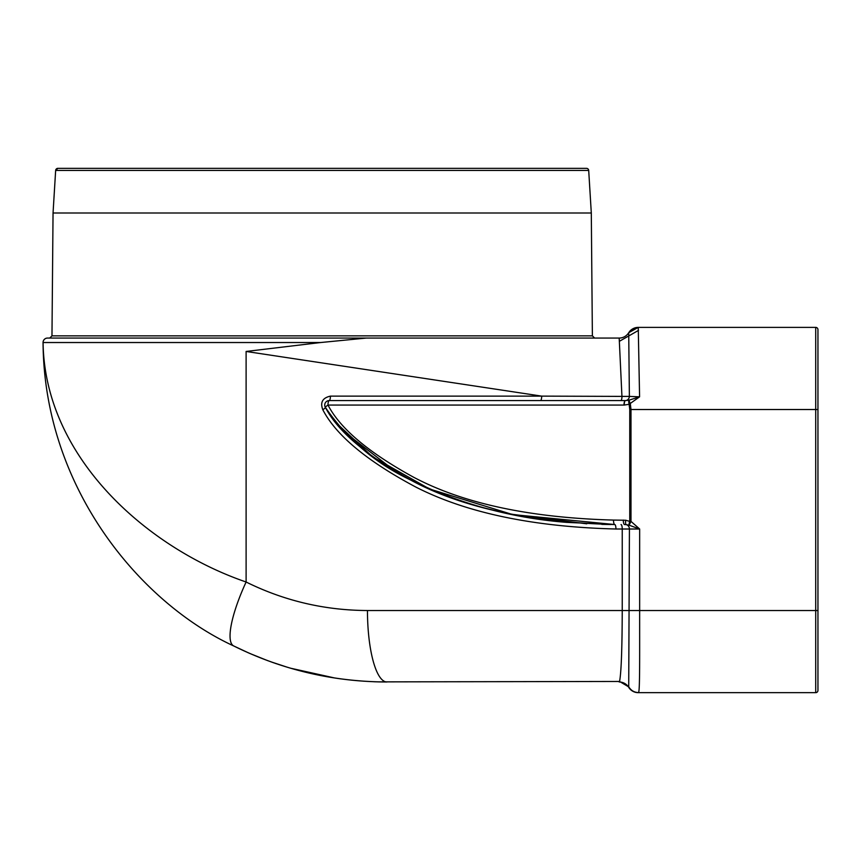 <?xml version="1.0" encoding="UTF-8"?>
<svg xmlns="http://www.w3.org/2000/svg" width="861" height="861" viewBox="0 0 861 861"><rect width="100%" height="100%" fill="white"/><g stroke="black" fill="none" stroke-linecap="round" stroke-linejoin="round"><path stroke-width="1.29" d="M63.122 168.336L57.881 168.336A2.239 2.239 90 0 0 55.653 170.435L53.048 213.001L591.303 213.001L588.698 170.435A2.239 2.239 -90 0 0 586.47 168.336L581.229 168.336M588.698 170.435L55.653 170.435L57.881 168.336L586.47 168.336M322.079 338.061L366.28 338.061L320.658 342.527L246.106 351.46L541.687 396.125L629.38 396.415A4.466 4.079 -90 0 1 625.398 400.591L329.203 400.591A4.466 4.466 0 0 0 325.404 407.414A4.466 0.657 -31.8 0 1 327.987 405.057C340.149 428.552 368.691 452.606 413.603 477.22C463.153 503.481 529.795 517.773 613.506 520.076L625.721 520.248L629.757 521.389L629.757 409.524L630.984 409.524L630.349 403.981L628.939 400.204L625.398 400.591A4.466 1.216 89 0 0 624.279 405.057L327.987 405.057A4.466 1.216 90 0 1 329.203 400.591L329.203 400.591A4.466 1.216 -90 0 0 330.42 396.125L541.687 396.125A4.466 1.216 -90 0 1 540.471 400.591M248.226 652.767L233.751 645.976C281.87 669.772 332.938 681.772 386.933 681.987C333.218 681.847 282.15 669.847 233.751 645.976C140.429 603.055 44.051 488.069 43.05 342.592A4.466 4.466 90 0 1 47.516 338.061L619.188 338.061A11.171 11.171 0 0 0 628.713 332.723L629.38 396.415L639.583 396.824L628.939 400.204A4.466 1.184 75 0 0 629.133 404.283L624.279 405.057M625.237 400.591A4.466 1.216 90 0 0 624.021 405.057M378.463 681.88L619.565 681.46C621.233 672.871 622.126 649.226 622.234 610.524L622.234 529.009L615.949 529.009C533.357 526.921 466.727 512.973 416.046 487.175C367.238 461.259 336.167 435.462 322.821 409.761C320.001 402.421 322.531 397.879 330.42 396.125M322.821 409.761A4.466 0.657 148.2 0 0 325.404 407.414C338.072 431.673 367.216 456.265 412.828 481.213C463.046 507.796 530.344 522.24 614.722 524.543C532.787 522.444 466.791 508.647 416.767 483.15C368.68 457.568 338.233 432.319 325.404 407.414L330.764 415.443M620.856 400.591A4.466 1.119 -90 0 0 621.965 396.846L619.188 338.061A11.171 11.171 0 0 0 628.713 332.723L638.238 327.384L815.711 327.384A2.239 2.239 0 0 1 817.95 329.623L817.95 409.524L815.711 409.524L815.711 327.384M628.724 332.733A11.171 11.161 -90 0 1 638.249 327.384L639.583 396.824L629.133 404.283L629.757 409.524M623.299 520.076A4.466 1.216 -90 0 0 624.516 524.543L626.13 524.629A4.466 1.205 -80.9 0 1 625.721 520.248M817.95 409.524L817.95 690.425A2.239 2.239 0 0 1 815.711 692.664L638.238 692.664A11.171 11.171 -90 0 1 628.713 687.326L629.423 529.009A4.466 4.09 90 0 0 626.13 524.629L629.133 525.199A4.466 1.141 -69.2 0 1 629.757 521.389L630.984 521.389L639.658 529.009L622.234 529.009A4.466 1.216 90 0 0 621.018 524.543M629.133 525.199L630.984 521.389L630.984 409.524L815.711 409.524L815.711 610.524L639.658 610.524L639.658 529.009L629.133 525.199M249.077 653.144L233.751 645.976A71.463 17.564 -63.5 0 1 246.106 582.004L246.106 351.46M43.05 342.592L43.115 346.144L43.072 342.527C44.654 457.439 147.005 548.048 246.106 582.004L248.334 583.101C285.787 601.215 325.501 610.352 367.464 610.524L639.658 610.524C639.605 653.112 639.981 691.749 638.518 692.578C634.299 692.438 631.081 690.565 628.853 686.981L619.565 681.46L619.188 681.987A11.171 11.171 180 0 1 628.713 687.326L628.788 687.186A11.171 11.15 -90 0 0 638.378 692.664L638.518 692.578M47.516 338.061L47.538 338.061A4.466 4.466 -90 0 0 43.072 342.527L320.658 342.527M629.38 396.415A4.466 4.079 90 0 1 625.398 400.591M332.314 417.574L344.54 432.147L397.685 473.109M397.847 473.195L407.77 478.63L437.98 492.524M484.162 507.882L498.573 511.499M509.927 514.006L586.761 523.811M615.949 529.009A4.466 1.216 90 0 0 614.722 524.543L512.607 514.555L429.682 489.059L372.447 456.707L337.092 423.677M336.952 423.504L334.531 420.491M333.584 419.253L325.404 407.414C346.768 438.55 374.223 462.282 407.78 478.63C458.084 503.459 511.057 518.042 566.71 522.379L614.722 524.543A4.466 1.216 -90 0 1 613.506 520.076M249.787 653.456L267.674 660.645M270.967 661.84L287.714 667.361M271.699 662.098L273.733 662.819M274.315 663.013L276.166 663.659M290.555 668.201L334.789 678.005M336.877 678.317L341.343 678.952M351.127 680.115L363.826 681.202M373.652 681.729L375.837 681.804M638.238 692.664A11.171 11.171 90 0 1 628.713 687.326A11.171 11.171 90 0 0 638.238 692.664M636.505 327.524L628.713 332.723L637.979 327.395M53.048 213.001L51.972 335.855L592.379 335.855L594.607 338.061M619.705 341.117L638.528 330.376M386.837 681.987L386.933 681.987A71.463 19.469 -90 0 1 367.464 610.524M817.95 610.524L815.711 610.524L815.711 692.664M591.303 213.001L592.379 335.855M51.972 335.855L49.744 338.061M601.796 524.381L610.772 524.521M385.071 681.977L380.788 681.923M379.916 681.912L375.127 681.783"/></g></svg>
